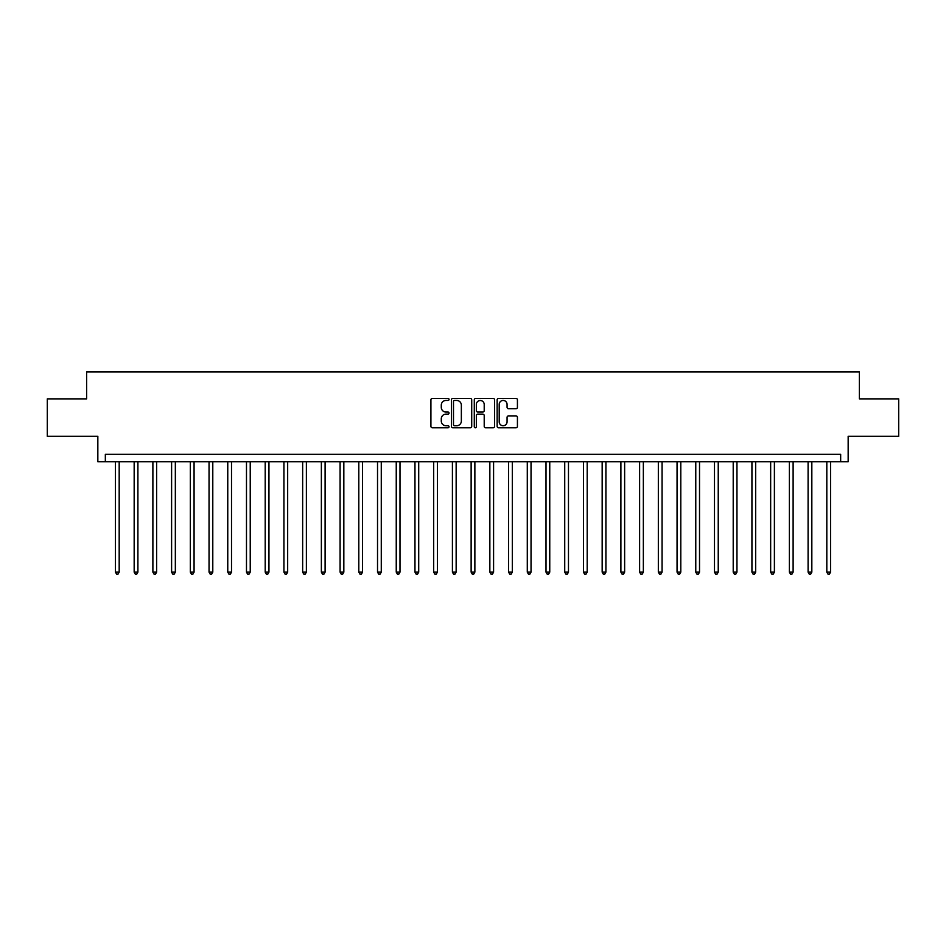 <?xml version="1.0" encoding="UTF-8"?>
<svg xmlns="http://www.w3.org/2000/svg" width="946" height="946" viewBox="0 0 946 946"><rect width="100%" height="100%" fill="white"/><g stroke="black" fill="none" stroke-linecap="round" stroke-linejoin="round"><path stroke-width="1.42" d="M449.043 399.425A1.029 1.029 0 0 0 448.014 398.396L432.393 398.396A1.466 1.466 0 0 0 430.915 399.862L430.915 426.327A1.466 1.466 0 0 0 432.393 427.793L448.014 427.793A1.029 1.029 0 0 0 449.043 426.764A1.029 1.029 0 0 0 448.014 425.735L445.992 425.735A4.706 4.706 0 0 1 441.285 421.029L441.285 418.83A4.706 4.706 0 0 1 445.992 414.123L448.014 414.123A1.029 1.029 0 0 0 449.043 413.095A1.029 1.029 0 0 0 448.014 412.066L445.992 412.066A4.706 4.706 0 0 1 441.285 407.359L441.285 405.16A4.706 4.706 0 0 1 445.992 400.454L448.014 400.454A1.029 1.029 0 0 0 449.043 399.425M515.96 408.755A1.466 1.466 0 0 0 517.427 407.288L517.427 399.862A1.466 1.466 0 0 0 515.96 398.396L498.613 398.396A1.466 1.466 0 0 0 497.147 399.862L497.147 426.327A1.466 1.466 0 0 0 498.613 427.793L515.96 427.793A1.466 1.466 0 0 0 517.427 426.327L517.427 417.363A1.466 1.466 0 0 0 515.96 415.885L508.534 415.885A1.466 1.466 0 0 0 507.068 417.363L507.068 421.81A3.938 3.938 0 0 1 503.13 425.735A3.938 3.938 0 0 1 499.204 421.81L499.204 404.38A3.938 3.938 0 0 1 503.13 400.454A3.938 3.938 0 0 1 507.068 404.38L507.068 407.288A1.466 1.466 0 0 0 508.534 408.755L515.96 408.755M840.663 461.766L848.16 461.766L848.16 436.307L898.7 436.307L898.7 398.869L859.382 398.869L859.382 371.908L86.618 371.908L86.618 398.869L47.3 398.869L47.3 436.307L97.84 436.307L97.84 461.766L840.663 461.766L840.663 454.281L105.337 454.281L105.337 461.766M471.711 399.862A1.466 1.466 0 0 0 470.245 398.396L452.898 398.396A1.466 1.466 0 0 0 451.431 399.862L451.431 426.327A1.466 1.466 0 0 0 452.898 427.793L470.245 427.793A1.466 1.466 0 0 0 471.711 426.327L471.711 399.862M475.755 398.396L493.103 398.396A1.466 1.466 0 0 1 494.569 399.862L494.569 426.327A1.466 1.466 0 0 1 493.103 427.793L485.676 427.793A1.466 1.466 0 0 1 484.21 426.327L484.21 415.59A1.466 1.466 0 0 0 482.744 414.123L477.813 414.123A1.466 1.466 0 0 0 476.346 415.59L476.346 426.764A1.029 1.029 0 0 1 475.318 427.793A1.029 1.029 0 0 1 474.289 426.764L474.289 399.862A1.466 1.466 0 0 1 475.755 398.396M454.518 400.454A1.029 1.029 0 0 0 453.489 401.482L453.489 424.707A1.029 1.029 0 0 0 454.518 425.735L456.646 425.735A4.706 4.706 0 0 0 461.352 421.029L461.352 405.16A4.706 4.706 0 0 0 456.646 400.454L454.518 400.454M484.21 404.462A3.938 3.938 0 0 0 480.272 400.525A3.938 3.938 0 0 0 476.346 404.462L476.346 410.599A1.466 1.466 0 0 0 477.813 412.066L482.744 412.066A1.466 1.466 0 0 0 484.21 410.599L484.21 404.462M115.447 461.766L115.447 572.141L119.184 572.141L119.184 461.766M119.184 572.141L118.061 574.092L116.571 574.092L115.447 572.141M134.166 461.766L134.166 572.141L137.903 572.141L137.903 461.766M137.903 572.141L136.78 574.092L135.29 574.092L134.166 572.141M152.885 461.766L152.885 572.141L156.622 572.141L156.622 461.766M156.622 572.141L155.499 574.092L154.009 574.092L152.885 572.141M171.604 461.766L171.604 572.141L175.341 572.141L175.341 461.766M175.341 572.141L174.23 574.092L172.728 574.092L171.604 572.141M190.323 461.766L190.323 572.141L194.072 572.141L194.072 461.766M194.072 572.141L192.949 574.092L191.447 574.092L190.323 572.141M209.042 461.766L209.042 572.141L212.791 572.141L212.791 461.766M212.791 572.141L211.668 574.092L210.166 574.092L209.042 572.141M227.761 461.766L227.761 572.141L231.51 572.141L231.51 461.766M231.51 572.141L230.386 574.092L228.885 574.092L227.761 572.141M246.48 461.766L246.48 572.141L250.229 572.141L250.229 461.766M250.229 572.141L249.105 574.092L247.604 574.092L246.48 572.141M265.199 461.766L265.199 572.141L268.948 572.141L268.948 461.766M268.948 572.141L267.824 574.092L266.323 574.092L265.199 572.141M283.93 461.766L283.93 572.141L287.667 572.141L287.667 461.766M287.667 572.141L286.543 574.092L285.053 574.092L283.93 572.141M302.649 461.766L302.649 572.141L306.386 572.141L306.386 461.766M306.386 572.141L305.262 574.092L303.772 574.092L302.649 572.141M321.368 461.766L321.368 572.141L325.105 572.141L325.105 461.766M325.105 572.141L323.981 574.092L322.491 574.092L321.368 572.141M340.087 461.766L340.087 572.141L343.836 572.141L343.836 461.766M343.836 572.141L342.712 574.092L341.21 574.092L340.087 572.141M358.806 461.766L358.806 572.141L362.555 572.141L362.555 461.766M362.555 572.141L361.431 574.092L359.929 574.092L358.806 572.141M377.525 461.766L377.525 572.141L381.273 572.141L381.273 461.766M381.273 572.141L380.15 574.092L378.648 574.092L377.525 572.141M396.244 461.766L396.244 572.141L399.992 572.141L399.992 461.766M399.992 572.141L398.869 574.092L397.367 574.092L396.244 572.141M414.963 461.766L414.963 572.141L418.711 572.141L418.711 461.766M418.711 572.141L417.588 574.092L416.086 574.092L414.963 572.141M433.682 461.766L433.682 572.141L437.43 572.141L437.43 461.766M437.43 572.141L436.307 574.092L434.805 574.092L433.682 572.141M452.413 461.766L452.413 572.141L456.149 572.141L456.149 461.766M456.149 572.141L455.026 574.092L453.536 574.092L452.413 572.141M471.132 461.766L471.132 572.141L474.868 572.141L474.868 461.766M474.868 572.141L473.745 574.092L472.255 574.092L471.132 572.141M489.851 461.766L489.851 572.141L493.587 572.141L493.587 461.766M493.587 572.141L492.464 574.092L490.974 574.092L489.851 572.141M508.57 461.766L508.57 572.141L512.318 572.141L512.318 461.766M512.318 572.141L511.195 574.092L509.693 574.092L508.57 572.141M527.289 461.766L527.289 572.141L531.037 572.141L531.037 461.766M531.037 572.141L529.914 574.092L528.412 574.092L527.289 572.141M546.008 461.766L546.008 572.141L549.756 572.141L549.756 461.766M549.756 572.141L548.633 574.092L547.131 574.092L546.008 572.141M564.727 461.766L564.727 572.141L568.475 572.141L568.475 461.766M568.475 572.141L567.352 574.092L565.85 574.092L564.727 572.141M583.446 461.766L583.446 572.141L587.194 572.141L587.194 461.766M587.194 572.141L586.071 574.092L584.569 574.092L583.446 572.141M602.164 461.766L602.164 572.141L605.913 572.141L605.913 461.766M605.913 572.141L604.79 574.092L603.288 574.092L602.164 572.141M620.895 461.766L620.895 572.141L624.632 572.141L624.632 461.766M624.632 572.141L623.509 574.092L622.019 574.092L620.895 572.141M639.614 461.766L639.614 572.141L643.351 572.141L643.351 461.766M643.351 572.141L642.228 574.092L640.738 574.092L639.614 572.141M658.333 461.766L658.333 572.141L662.07 572.141L662.07 461.766M662.07 572.141L660.947 574.092L659.457 574.092L658.333 572.141M677.052 461.766L677.052 572.141L680.801 572.141L680.801 461.766M680.801 572.141L679.677 574.092L678.176 574.092L677.052 572.141M695.771 461.766L695.771 572.141L699.52 572.141L699.52 461.766M699.52 572.141L698.396 574.092L696.895 574.092L695.771 572.141M714.49 461.766L714.49 572.141L718.239 572.141L718.239 461.766M718.239 572.141L717.115 574.092L715.614 574.092L714.49 572.141M733.209 461.766L733.209 572.141L736.958 572.141L736.958 461.766M736.958 572.141L735.834 574.092L734.333 574.092L733.209 572.141M751.928 461.766L751.928 572.141L755.677 572.141L755.677 461.766M755.677 572.141L754.553 574.092L753.051 574.092L751.928 572.141M770.659 461.766L770.659 572.141L774.396 572.141L774.396 461.766M774.396 572.141L773.272 574.092L771.77 574.092L770.659 572.141M789.378 461.766L789.378 572.141L793.115 572.141L793.115 461.766M793.115 572.141L791.991 574.092L790.501 574.092L789.378 572.141M808.097 461.766L808.097 572.141L811.834 572.141L811.834 461.766M811.834 572.141L810.71 574.092L809.22 574.092L808.097 572.141M826.816 461.766L826.816 572.141L830.553 572.141L830.553 461.766M830.553 572.141L829.429 574.092L827.939 574.092L826.816 572.141"/></g></svg>
